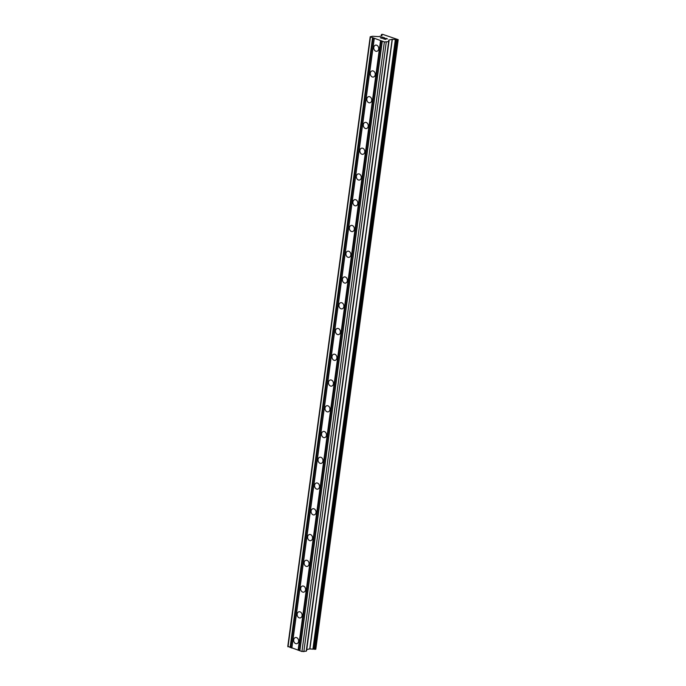 <?xml version="1.0" encoding="UTF-8"?>
<svg xmlns="http://www.w3.org/2000/svg" width="686" height="686" viewBox="0 0 686 686"><rect width="100%" height="100%" fill="white"/><g stroke="black" fill="none" stroke-linecap="round" stroke-linejoin="round"><path stroke-width="1.03" d="M293.702 639.789A3.138 2.444 78.3 0 1 295.503 637.534A3.138 2.444 78.3 0 1 298.582 641.419A3.138 2.444 78.3 0 1 296.772 643.682A3.138 2.444 78.3 0 1 293.702 639.789M297.184 614.039A3.138 2.444 78.3 0 1 298.985 611.775A3.138 2.444 78.3 0 1 302.063 615.668A3.138 2.444 78.3 0 1 300.254 617.923A3.138 2.444 78.3 0 1 297.184 614.039M300.665 588.279A3.138 2.444 78.3 0 1 302.475 586.024A3.138 2.444 78.3 0 1 305.544 589.909A3.138 2.444 78.3 0 1 303.744 592.164A3.138 2.444 78.3 0 1 300.665 588.279M304.147 562.52A3.138 2.444 78.3 0 1 305.956 560.265A3.138 2.444 78.3 0 1 309.026 564.149A3.138 2.444 78.3 0 1 307.225 566.413A3.138 2.444 78.3 0 1 304.147 562.52M307.628 536.769A3.138 2.444 78.3 0 1 309.437 534.505A3.138 2.444 78.3 0 1 312.516 538.399A3.138 2.444 78.3 0 1 310.707 540.654A3.138 2.444 78.3 0 1 307.628 536.769M311.11 511.01A3.138 2.444 78.3 0 1 312.919 508.746A3.138 2.444 78.3 0 1 315.997 512.639A3.138 2.444 78.3 0 1 314.188 514.894A3.138 2.444 78.3 0 1 311.11 511.01M314.591 485.251A3.138 2.444 78.3 0 1 316.4 482.995A3.138 2.444 78.3 0 1 319.479 486.88A3.138 2.444 78.3 0 1 317.669 489.144A3.138 2.444 78.3 0 1 314.591 485.251M318.072 459.491A3.138 2.444 78.3 0 1 319.882 457.236A3.138 2.444 78.3 0 1 322.96 461.129A3.138 2.444 78.3 0 1 321.151 463.384A3.138 2.444 78.3 0 1 318.072 459.491M321.562 433.741A3.138 2.444 78.3 0 1 323.363 431.477A3.138 2.444 78.3 0 1 326.442 435.37A3.138 2.444 78.3 0 1 324.632 437.625A3.138 2.444 78.3 0 1 321.562 433.741M325.044 407.981A3.138 2.444 78.3 0 1 326.845 405.726A3.138 2.444 78.3 0 1 329.923 409.611A3.138 2.444 78.3 0 1 328.114 411.874A3.138 2.444 78.3 0 1 325.044 407.981M328.525 382.222A3.138 2.444 78.3 0 1 330.326 379.967A3.138 2.444 78.3 0 1 333.405 383.86A3.138 2.444 78.3 0 1 331.595 386.115A3.138 2.444 78.3 0 1 328.525 382.222M332.007 356.471A3.138 2.444 78.3 0 1 333.816 354.208A3.138 2.444 78.3 0 1 336.886 358.101A3.138 2.444 78.3 0 1 335.085 360.356A3.138 2.444 78.3 0 1 332.007 356.471M335.488 330.712A3.138 2.444 78.3 0 1 337.298 328.457A3.138 2.444 78.3 0 1 340.367 332.341A3.138 2.444 78.3 0 1 338.567 334.605A3.138 2.444 78.3 0 1 335.488 330.712M338.97 304.953A3.138 2.444 78.3 0 1 340.779 302.697A3.138 2.444 78.3 0 1 343.858 306.582A3.138 2.444 78.3 0 1 342.048 308.846A3.138 2.444 78.3 0 1 338.97 304.953M342.451 279.202A3.138 2.444 78.3 0 1 344.261 276.938A3.138 2.444 78.3 0 1 347.339 280.831A3.138 2.444 78.3 0 1 345.53 283.086A3.138 2.444 78.3 0 1 342.451 279.202M345.933 253.443A3.138 2.444 78.3 0 1 347.742 251.187A3.138 2.444 78.3 0 1 350.82 255.072A3.138 2.444 78.3 0 1 349.011 257.336A3.138 2.444 78.3 0 1 345.933 253.443M349.414 227.683A3.138 2.444 78.3 0 1 351.223 225.428A3.138 2.444 78.3 0 1 354.302 229.313A3.138 2.444 78.3 0 1 352.493 231.576A3.138 2.444 78.3 0 1 349.414 227.683M352.904 201.933A3.138 2.444 78.3 0 1 354.705 199.669A3.138 2.444 78.3 0 1 357.783 203.562A3.138 2.444 78.3 0 1 355.974 205.817A3.138 2.444 78.3 0 1 352.904 201.933M356.386 176.173A3.138 2.444 78.3 0 1 358.186 173.91A3.138 2.444 78.3 0 1 361.265 177.803A3.138 2.444 78.3 0 1 359.455 180.058A3.138 2.444 78.3 0 1 356.386 176.173M359.867 150.414A3.138 2.444 78.3 0 1 361.676 148.159A3.138 2.444 78.3 0 1 364.746 152.043A3.138 2.444 78.3 0 1 362.937 154.307A3.138 2.444 78.3 0 1 359.867 150.414M363.348 124.663A3.138 2.444 78.3 0 1 365.158 122.4A3.138 2.444 78.3 0 1 368.228 126.293A3.138 2.444 78.3 0 1 366.427 128.548A3.138 2.444 78.3 0 1 363.348 124.663M366.83 98.904A3.138 2.444 78.3 0 1 368.639 96.64A3.138 2.444 78.3 0 1 371.709 100.533A3.138 2.444 78.3 0 1 369.908 102.789A3.138 2.444 78.3 0 1 366.83 98.904M370.311 73.145A3.138 2.444 78.3 0 1 372.121 70.89A3.138 2.444 78.3 0 1 375.199 74.774A3.138 2.444 78.3 0 1 373.39 77.038A3.138 2.444 78.3 0 1 370.311 73.145M373.793 47.385A3.138 2.444 78.3 0 1 375.602 45.13A3.138 2.444 78.3 0 1 378.681 49.023A3.138 2.444 78.3 0 1 376.871 51.279A3.138 2.444 78.3 0 1 373.793 47.385M382.805 37.31L381.785 37.524L382.522 37.859L380.593 37.773L382.085 38.356L380.207 37.73L382.762 37.207L384.46 37.867L382.805 37.31M382.677 37.824L381.785 37.533M382.239 38.322L380.593 37.773M384.623 37.833L382.762 37.215L380.224 37.739M385.275 38.399L387.153 38.828M386.115 38.39L386.552 38.476L386.115 38.399M386.552 38.476L387.17 38.682L386.552 38.476M387.393 38.888L383.808 38.845L385.566 39.428L383.808 38.845M385.566 39.428L383.182 38.725L387.075 38.922L383.208 38.733M382.119 34.866L381.459 34.48L382.668 34.351L398.214 39.659L392.152 39.342L388.765 40.045L388.645 41.632L384.374 41.949L370.2 36.77L372.601 36.272L378.509 36.615L381.896 35.921L381.596 35.037L382.102 35.003M370.2 36.77L287.786 646.341L301.951 651.52L306.325 651.151L388.73 41.589L306.325 651.151M313.15 649.093L315.8 649.23L398.214 39.659M306.779 649.531L309.729 648.922L313.142 649.162L395.556 39.599M306.402 650.542L389.056 40.937L306.642 650.5M380.533 40.663L298.118 650.242M374.256 38.57L291.842 648.141M381.159 40.723L298.744 650.302M382.205 41.074L299.791 650.645M382.282 41.246L299.859 650.825M384.374 41.949L301.951 651.52M386.244 42.129L303.829 651.7M370.423 37.293L288 646.864M372.515 37.987L290.092 647.567M373.141 38.047L290.718 647.618M374.187 38.399L291.764 647.97M388.645 41.632L306.23 651.203M388.739 40.954L388.679 41.417M388.825 40.963L306.41 650.542M392.152 39.342L309.729 648.922M392.332 39.342L309.909 648.913M395.325 39.625L312.91 649.196M395.779 39.505L313.365 649.076M396.114 39.539L313.699 649.11M396.997 39.711L314.582 649.29M397.074 39.737L314.66 649.316M397.58 39.788L315.157 649.359M381.519 34.54L381.313 36.041M381.588 34.574L381.39 36.024M381.605 35.046L381.467 36.006L381.596 35.037M395.556 39.591L313.142 649.162M381.459 34.48L381.245 36.058"/></g></svg>

